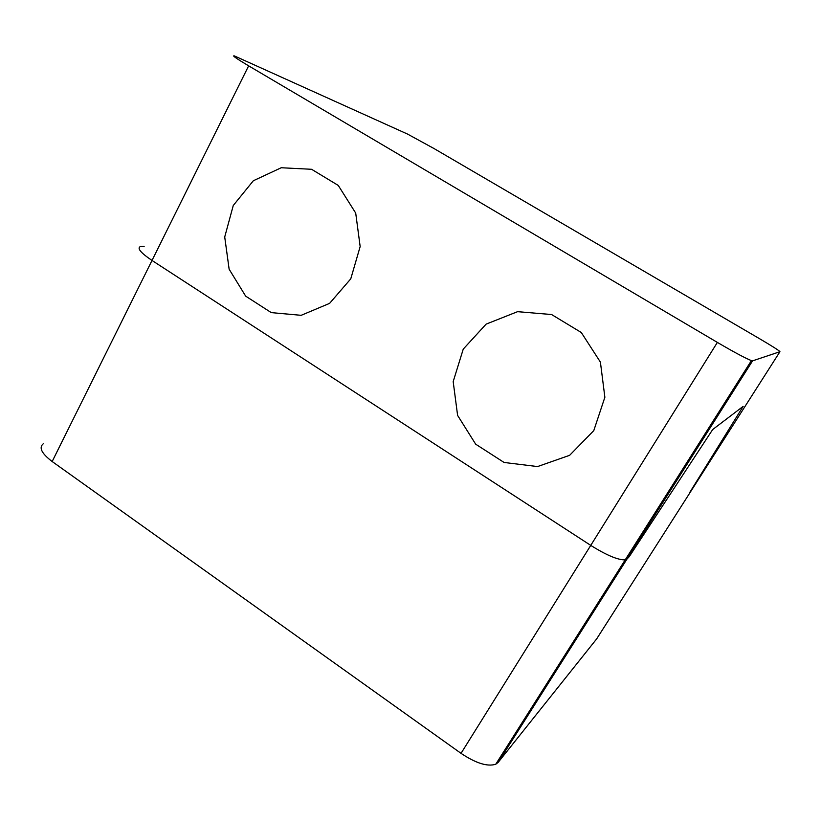 <?xml version="1.0" encoding="UTF-8"?>
<svg xmlns="http://www.w3.org/2000/svg" width="821" height="821" viewBox="0 0 821 821"><rect width="100%" height="100%" fill="white"/><g stroke="black" fill="none" stroke-linecap="round" stroke-linejoin="round"><path stroke-width="1.23" d="M43.205 443.833C38.669 447.63 41.655 453.52 52.164 461.525L461.033 753.35C475.882 763.263 487.469 766.886 495.771 764.228L498.131 762.422L596.651 638.912L690.82 491.358M498.131 762.422L627.008 559.029L629.245 556.659L627.008 559.029L752.58 360.85L751.4 360.614C745.591 358.346 734.251 352.281 717.369 342.408L590.751 545.39C606.616 555.304 618.11 560.117 625.212 559.85L627.008 559.029L625.212 559.85C618.11 560.117 606.616 555.304 590.751 545.39L152.008 260.452C140.689 252.817 136.83 248.178 140.422 246.526L144.137 246.444M710.052 427.967L709.108 427.392M712.669 429.557L743.128 406.374L689.558 492.764L743.128 406.374L712.669 429.557L629.245 556.659L712.669 429.557M729.079 397.939L728.124 397.364L729.079 397.939M628.722 556.32L627.819 555.735M717.369 342.408L248.64 65.844C236.52 58.619 231.758 55.305 234.354 55.9L407.647 134.131L434.042 148.56L759.23 338.519C772.366 346.246 779.273 350.639 779.95 351.696L690.687 491.563M461.033 753.35L590.751 545.39L152.008 260.452L248.64 65.844M752.58 360.85L779.95 351.696M140.422 246.526C136.83 248.178 140.689 252.817 152.008 260.452L52.164 461.525M233.267 205.486L224.718 236.971L229.131 269.206L245.664 296.135L271.269 312.616L301.184 315.315L329.601 303.37L350.762 278.853L360.162 246.557L355.709 213.091L338.273 185.443L311.59 169.29L281.234 167.741L253.33 180.753L233.267 205.486M463.249 349.11L453.182 381.601L457.605 415.405L475.677 444.182L504.094 462.469L537.56 466.564L569.63 455.316L593.778 430.625L604.872 397.272L600.408 362.112L581.289 332.505L551.599 314.535L517.579 311.672L486.114 324.131L463.249 349.11M495.771 764.228L751.4 360.614"/></g></svg>
